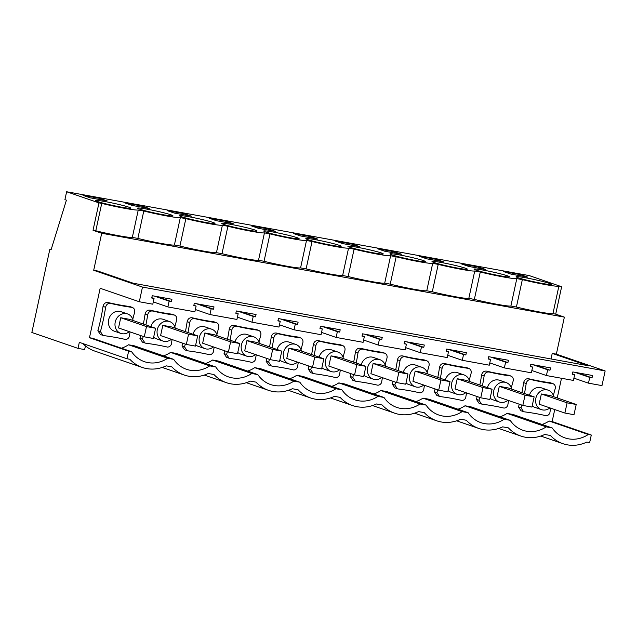 <?xml version="1.0" encoding="UTF-8"?>
<svg xmlns="http://www.w3.org/2000/svg" width="637" height="637" viewBox="0 0 637 637"><rect width="100%" height="100%" fill="white"/><g stroke="black" fill="none" stroke-linecap="round" stroke-linejoin="round"><path stroke-width="0.96" d="M51.183 249.489L49.845 249.242L51.119 249.68L66.415 200.161L64.918 199.644L66.622 191.753L529.291 275.606L561.635 286.738L555.711 314.145L564.366 317.122L556.364 354.14L552.223 353.392L551.021 358.957M605.15 370.933L142.481 287.08L139.304 301.755L152.8 304.199L154.043 298.442L151.725 298.02L152.227 295.703L171.934 299.271L171.433 301.596L169.116 301.174L167.873 306.93L194.866 311.819L196.108 306.071L193.791 305.649L194.293 303.323L214 306.899L213.499 309.216L211.173 308.802L209.931 314.551L236.924 319.448L238.166 313.691L235.849 313.269L236.351 310.952L256.058 314.519L255.556 316.844L253.239 316.422L251.989 322.179L278.982 327.068L280.232 321.311L277.907 320.897L278.417 318.572L298.116 322.147L297.614 324.464L295.297 324.042L294.055 329.799L321.048 334.696L322.29 328.939L319.973 328.517L320.475 326.192L340.182 329.767L339.68 332.092L337.363 331.67L336.113 337.427L363.106 342.316L364.348 336.559L362.031 336.145L362.533 333.82L382.24 337.387L381.738 339.712L379.421 339.29L378.179 345.047L405.164 349.944L406.414 344.187L404.097 343.765L404.599 341.44L424.298 345.015L423.796 347.332L421.479 346.918L420.237 352.675L447.23 357.564L448.472 351.807L446.155 351.385L446.656 349.068L466.364 352.635L465.862 354.96L463.545 354.538L462.295 360.295L489.288 365.184L490.538 359.435L488.213 359.013L488.714 356.688L508.422 360.263L507.92 362.58L505.603 362.166L504.361 367.915L531.354 372.812L532.596 367.055L530.279 366.633L530.78 364.316L550.487 367.883L549.986 370.208L547.661 369.786L546.419 375.543L573.411 380.432L574.654 374.675L572.337 374.261L572.838 371.936L592.545 375.504L592.044 377.829L589.727 377.407L588.484 383.163L601.973 385.608L605.15 370.933L556.364 354.14M540.757 436.058L562.917 443.686A38.427 33.865 -71 0 0 586.804 442.094L589.655 442.604L591.287 435.039L552.144 421.559L554.739 409.559M557.248 397.958L561.5 378.274M49.845 249.242L31.85 332.49L78.017 348.383L84.641 349.586L85.438 345.915A38.427 33.865 109 0 0 94.65 351.043L142.306 367.453A38.427 33.865 -71 0 1 129.829 359.268L126.986 358.75L79.322 342.34L78.017 348.383M561.635 286.738L558.864 286.236A25.95 1.64 -167.8 0 1 522.34 279.619L516.806 278.616A25.95 1.64 -167.8 0 1 480.274 271.991L474.74 270.988A25.95 1.64 -167.8 0 1 438.216 264.371L432.682 263.368A25.95 1.64 -167.8 0 1 396.158 256.751L390.624 255.748A25.95 1.64 -167.8 0 1 354.092 249.123L348.558 248.119A25.95 1.64 -167.8 0 1 312.034 241.503L306.501 240.499A25.95 1.64 -167.8 0 1 269.977 233.875L264.443 232.871A25.95 1.64 -167.8 0 1 227.911 226.254L222.377 225.251A25.95 1.64 -167.8 0 1 185.853 218.634L180.319 217.631A25.95 1.64 -167.8 0 1 143.787 211.006L138.253 210.003A25.95 1.64 -167.8 0 1 101.729 203.386L98.966 202.885L93.034 230.283L101.697 233.269L93.695 270.287L97.835 271.036L133.34 283.258L587.736 365.614L552.223 353.392M66.622 191.753L98.966 202.885M519.155 276.776A18.091 1.147 -167.8 0 1 539.101 280.606A18.091 1.147 -167.8 0 1 551.483 284.405A18.091 1.147 -167.8 0 1 548.433 284.397A18.091 1.147 -167.8 0 1 528.487 280.559A18.091 1.147 -167.8 0 1 516.105 276.761A18.091 1.147 -167.8 0 1 519.155 276.776M226.151 221.286L233.389 223.778L216.413 220.705L209.175 218.212L226.151 221.286L225.904 222.424M211.946 223.404A18.091 1.147 -167.8 0 1 192 219.574A18.091 1.147 -167.8 0 1 179.618 215.776A18.091 1.147 -167.8 0 1 182.668 215.784A18.091 1.147 -167.8 0 1 202.614 219.622A18.091 1.147 -167.8 0 1 214.995 223.42A18.091 1.147 -167.8 0 1 211.946 223.404M310.275 236.534L317.505 239.026L300.537 235.945L293.299 233.46L310.275 236.534L310.028 237.673M422.251 261.52A18.091 1.147 -167.8 0 1 402.305 257.69A18.091 1.147 -167.8 0 1 389.924 253.892A18.091 1.147 -167.8 0 1 392.973 253.908A18.091 1.147 -167.8 0 1 412.919 257.738A18.091 1.147 -167.8 0 1 425.293 261.536A18.091 1.147 -167.8 0 1 422.251 261.52M352.333 244.162L335.365 241.081L342.595 243.573L359.571 246.646L352.333 244.162L352.086 245.293M464.309 269.148A18.091 1.147 -167.8 0 1 444.363 265.31A18.091 1.147 -167.8 0 1 431.99 261.512A18.091 1.147 -167.8 0 1 435.031 261.528A18.091 1.147 -167.8 0 1 454.977 265.366A18.091 1.147 -167.8 0 1 467.359 269.164A18.091 1.147 -167.8 0 1 464.309 269.148M436.456 259.402L443.694 261.895L426.718 258.821L419.48 256.329L436.456 259.402L436.21 260.541M477.097 269.148A18.091 1.147 -167.8 0 1 497.043 272.986A18.091 1.147 -167.8 0 1 509.417 276.784A18.091 1.147 -167.8 0 1 506.367 276.769A18.091 1.147 -167.8 0 1 486.421 272.939A18.091 1.147 -167.8 0 1 474.047 269.14A18.091 1.147 -167.8 0 1 477.097 269.148M478.514 267.03L485.752 269.515L468.776 266.441L461.546 263.949L478.514 267.03L478.276 268.161M140.61 208.164A18.091 1.147 -167.8 0 1 160.556 212.002A18.091 1.147 -167.8 0 1 172.93 215.8A18.091 1.147 -167.8 0 1 169.88 215.784A18.091 1.147 -167.8 0 1 149.934 211.946A18.091 1.147 -167.8 0 1 137.56 208.148A18.091 1.147 -167.8 0 1 140.61 208.164M254.004 231.032A18.091 1.147 -167.8 0 1 234.058 227.194A18.091 1.147 -167.8 0 1 221.684 223.396A18.091 1.147 -167.8 0 1 224.734 223.412A18.091 1.147 -167.8 0 1 244.68 227.242A18.091 1.147 -167.8 0 1 257.053 231.048A18.091 1.147 -167.8 0 1 254.004 231.032M394.399 251.782L401.628 254.274L384.652 251.193L377.423 248.709L394.399 251.782L394.152 252.913M338.128 246.28A18.091 1.147 -167.8 0 1 318.182 242.442A18.091 1.147 -167.8 0 1 305.8 238.644A18.091 1.147 -167.8 0 1 308.849 238.66A18.091 1.147 -167.8 0 1 328.796 242.49A18.091 1.147 -167.8 0 1 341.177 246.288A18.091 1.147 -167.8 0 1 338.128 246.28M268.217 228.914L251.241 225.832L258.471 228.325L275.447 231.398L268.217 228.914L267.97 230.045M266.792 231.032A18.091 1.147 -167.8 0 1 286.738 234.87A18.091 1.147 -167.8 0 1 299.111 238.668A18.091 1.147 -167.8 0 1 296.062 238.652A18.091 1.147 -167.8 0 1 276.116 234.822A18.091 1.147 -167.8 0 1 263.742 231.016A18.091 1.147 -167.8 0 1 266.792 231.032M184.093 213.666L191.323 216.158L174.355 213.077L167.117 210.592L184.093 213.666L183.846 214.796M380.185 253.9A18.091 1.147 -167.8 0 1 360.239 250.062A18.091 1.147 -167.8 0 1 347.866 246.264A18.091 1.147 -167.8 0 1 350.915 246.28A18.091 1.147 -167.8 0 1 370.861 250.118A18.091 1.147 -167.8 0 1 383.235 253.916A18.091 1.147 -167.8 0 1 380.185 253.9M142.027 206.038L125.059 202.964L132.289 205.456L149.265 208.53L142.027 206.038L141.788 207.176M520.58 274.651L503.604 271.577L510.842 274.069L527.81 277.143L520.58 274.651L520.333 275.789M127.822 208.156A18.091 1.147 -167.8 0 1 107.876 204.326A18.091 1.147 -167.8 0 1 95.502 200.528A18.091 1.147 -167.8 0 1 98.544 200.544A18.091 1.147 -167.8 0 1 118.49 204.373A18.091 1.147 -167.8 0 1 130.872 208.172A18.091 1.147 -167.8 0 1 127.822 208.156M99.969 198.418L107.199 200.91L90.231 197.828L82.993 195.344L99.969 198.418L99.722 199.556M555.711 314.145L552.94 313.643L558.864 286.236M552.94 313.643A25.95 1.64 -167.8 0 1 516.416 307.018L510.882 306.023A25.95 1.64 -167.8 0 1 474.35 299.398L468.816 298.395A25.95 1.64 -167.8 0 1 432.292 291.778L426.758 290.775A25.95 1.64 -167.8 0 1 390.234 284.15L384.7 283.147A25.95 1.64 -167.8 0 1 348.168 276.53L342.634 275.526A25.95 1.64 -167.8 0 1 306.11 268.902L300.576 267.898A25.95 1.64 -167.8 0 1 264.044 261.281L258.511 260.278A25.95 1.64 -167.8 0 1 221.987 253.661L216.453 252.658A25.95 1.64 -167.8 0 1 179.929 246.033L174.395 245.03A25.95 1.64 -167.8 0 1 137.863 238.413L132.329 237.41A25.95 1.64 -167.8 0 1 95.805 230.785L93.034 230.283M564.366 317.122L101.697 233.269M142.481 287.08L93.695 270.287M588.484 383.163L573.905 378.147M546.419 375.543L531.847 370.527M504.361 367.915L489.781 362.899M462.295 360.295L447.723 355.279M420.237 352.675L405.665 347.651M378.179 345.047L363.6 340.031M336.113 337.427L321.542 332.41M294.055 329.799L279.476 324.782M251.989 322.179L237.418 317.162M209.931 314.551L195.36 309.534M167.873 306.93L153.294 301.914M591.287 435.039L588.285 434.49A31.428 27.694 -71 0 1 565.011 437.906A31.428 27.694 -71 0 1 552.231 427.96L546.227 426.87A31.428 27.694 -71 0 1 522.953 430.278A31.428 27.694 -71 0 1 510.173 420.332L504.162 419.242A31.428 27.694 -71 0 1 480.887 422.657A31.428 27.694 -71 0 1 468.115 412.712L462.104 411.621A31.428 27.694 -71 0 1 438.829 415.029A31.428 27.694 -71 0 1 426.049 405.084L420.038 404.001A31.428 27.694 -71 0 1 396.771 407.409A31.428 27.694 -71 0 1 383.992 397.464L377.98 396.373A31.428 27.694 -71 0 1 354.705 399.781A31.428 27.694 -71 0 1 341.934 389.844L335.922 388.753A31.428 27.694 -71 0 1 312.648 392.161A31.428 27.694 -71 0 1 299.868 382.216L293.856 381.125A31.428 27.694 -71 0 1 270.582 384.541A31.428 27.694 -71 0 1 257.81 374.596L251.798 373.505A31.428 27.694 -71 0 1 228.524 376.913A31.428 27.694 -71 0 1 215.744 366.968L209.74 365.877A31.428 27.694 -71 0 1 186.466 369.293A31.428 27.694 -71 0 1 173.686 359.348L167.674 358.257A31.428 27.694 -71 0 1 144.4 361.665A31.428 27.694 -71 0 1 131.628 351.72L92.476 338.247L89.475 337.706L100.16 288.274L139.304 301.755M173.686 359.348L134.534 345.867L128.531 344.784L167.674 358.257M163.51 355.844A31.428 27.694 109 0 0 170.589 352.404L176.6 353.495L215.744 366.968M205.568 363.464A31.428 27.694 109 0 0 212.647 360.024L218.658 361.115L257.81 374.596M247.626 371.092A31.428 27.694 109 0 0 254.712 367.653L260.724 368.743L299.868 382.216M289.692 378.712A31.428 27.694 109 0 0 296.77 375.273L302.782 376.363L341.934 389.844M331.75 386.333A31.428 27.694 109 0 0 338.836 382.901L344.84 383.992L383.992 397.464M373.808 393.961A31.428 27.694 109 0 0 380.894 390.521L386.906 391.612L426.049 405.084M415.873 401.581A31.428 27.694 109 0 0 422.952 398.149L428.964 399.232L468.115 412.712M457.931 409.209A31.428 27.694 109 0 0 465.018 405.769L471.022 406.86L510.173 420.332M499.997 416.829A31.428 27.694 109 0 0 507.076 413.389L513.088 414.48L552.231 427.96M542.055 424.457A31.428 27.694 109 0 0 549.134 421.017L552.144 421.559M121.444 348.216A31.428 27.694 109 0 0 128.531 344.784M519.235 404.192A175.35 154.536 109 0 1 518.478 406.971L521.018 410.785L524.37 411.844A277.581 244.632 109 0 1 546.068 415.706C547.748 415.635 548.998 414.751 549.835 413.071A175.35 154.536 109 0 1 550.655 408.15M521.902 392.647A175.35 154.536 109 0 0 523.646 382.638L526.194 383.522A175.35 154.536 109 0 1 524.458 393.523M553.378 395.473A175.35 154.536 109 0 1 555.177 388.769C555.711 386.38 554.994 384.684 553.035 383.681L550.479 382.797A281.546 248.127 109 0 1 528.774 378.784C526.106 378.442 524.402 379.724 523.646 382.638M224.805 350.828A175.35 154.536 109 0 1 224.049 353.607L226.589 357.421L229.941 358.48A277.581 244.632 109 0 1 251.639 362.342C253.319 362.27 254.577 361.386 255.405 359.706A175.35 154.536 109 0 1 256.233 354.785M227.481 339.282A175.35 154.536 109 0 0 229.216 329.273L231.772 330.157A175.35 154.536 109 0 1 230.029 340.158M258.956 342.109A175.35 154.536 109 0 1 260.748 335.412C261.281 333.016 260.573 331.32 258.606 330.316L256.05 329.433A281.546 248.127 109 0 1 234.344 325.419C231.685 325.077 229.973 326.359 229.216 329.273M182.747 343.2A175.35 154.536 109 0 1 181.991 345.987L184.531 349.793L187.883 350.86A277.581 244.632 109 0 1 209.581 354.721C211.261 354.642 212.511 353.766 213.347 352.086A175.35 154.536 109 0 1 214.167 347.165M185.415 331.662A175.35 154.536 109 0 0 187.159 321.653L189.707 322.529A175.35 154.536 109 0 1 187.971 332.538M216.891 334.489A175.35 154.536 109 0 1 218.69 327.784C219.224 325.396 218.507 323.7 216.548 322.688L213.992 321.812A281.546 248.127 109 0 1 192.286 317.799C189.619 317.449 187.915 318.739 187.159 321.653M343.08 357.357A175.35 154.536 109 0 1 344.872 350.653C345.405 348.264 344.689 346.568 342.73 345.565L340.174 344.681A281.546 248.127 109 0 1 318.468 340.668C315.809 340.325 314.097 341.607 313.34 344.521L315.896 345.397A175.35 154.536 109 0 1 314.152 355.406M308.929 366.068A175.35 154.536 109 0 1 308.173 368.855L310.713 372.661L314.065 373.728A277.581 244.632 109 0 1 335.763 377.59C337.443 377.518 338.693 376.634 339.529 374.954A175.35 154.536 109 0 1 340.349 370.033M311.604 354.53A175.35 154.536 109 0 0 313.34 344.521M469.262 380.233A175.35 154.536 109 0 1 471.054 373.529C471.587 371.132 470.878 369.436 468.912 368.433L466.356 367.549A281.546 248.127 109 0 1 444.65 363.536C441.99 363.194 440.278 364.475 439.522 367.39L442.078 368.274A175.35 154.536 109 0 1 440.334 378.274M435.111 388.944A175.35 154.536 109 0 1 434.354 391.723L436.894 395.537L440.247 396.596A277.581 244.632 109 0 1 461.944 400.458C463.625 400.386 464.883 399.503 465.711 397.822A175.35 154.536 109 0 1 466.539 392.902M437.786 377.399A175.35 154.536 109 0 0 439.522 367.39M511.32 387.853A175.35 154.536 109 0 1 513.119 381.149C513.653 378.76 512.936 377.056 510.97 376.053L508.422 375.177A281.546 248.127 109 0 1 486.716 371.164C484.048 370.814 482.336 372.104 481.58 375.018L484.136 375.894A175.35 154.536 109 0 1 482.4 385.903M477.169 396.564A175.35 154.536 109 0 1 476.412 399.343L478.96 403.157L482.305 404.224A277.581 244.632 109 0 1 504.01 408.086C505.682 408.006 506.941 407.131 507.769 405.443A175.35 154.536 109 0 1 508.597 400.53M479.844 385.019A175.35 154.536 109 0 0 481.58 375.018M140.681 335.58A175.35 154.536 109 0 1 139.925 338.358L142.473 342.173L145.817 343.232A277.581 244.632 109 0 1 167.515 347.093C169.195 347.022 170.453 346.146 171.281 344.458A175.35 154.536 109 0 1 172.109 339.537M143.357 324.034A175.35 154.536 109 0 0 145.093 314.025L147.649 314.909A175.35 154.536 109 0 1 145.913 324.918M174.833 326.869A175.35 154.536 109 0 1 176.632 320.164C177.166 317.767 176.449 316.071 174.482 315.068L171.934 314.192A281.546 248.127 109 0 1 150.228 310.179C147.561 309.829 145.849 311.111 145.093 314.025M301.014 349.737A175.35 154.536 109 0 1 302.814 343.032C303.347 340.644 302.631 338.94 300.664 337.936L298.116 337.061A281.546 248.127 109 0 1 276.41 333.047C273.743 332.697 272.031 333.979 271.274 336.901L273.83 337.777A175.35 154.536 109 0 1 272.095 347.786M266.863 358.448A175.35 154.536 109 0 1 266.115 361.227L268.655 365.041L272.007 366.108A277.581 244.632 109 0 1 293.705 369.97C295.377 369.89 296.635 369.014 297.463 367.326A175.35 154.536 109 0 1 298.291 362.413M269.539 346.902A175.35 154.536 109 0 0 271.274 336.901M350.987 373.696A175.35 154.536 109 0 1 350.231 376.475L352.779 380.289L356.123 381.348A277.581 244.632 109 0 1 377.821 385.218C379.501 385.138 380.759 384.262 381.587 382.574A175.35 154.536 109 0 1 382.415 377.661M353.662 362.15A175.35 154.536 109 0 0 355.398 352.15L357.954 353.025A175.35 154.536 109 0 1 356.218 363.034M385.138 364.985A175.35 154.536 109 0 1 386.938 358.281C387.471 355.884 386.755 354.188 384.788 353.185L382.232 352.309A281.546 248.127 109 0 1 360.526 348.296C357.867 347.945 356.155 349.227 355.398 352.15M393.045 381.316A175.35 154.536 109 0 1 392.296 384.103L394.836 387.909L398.189 388.976A277.581 244.632 109 0 1 419.887 392.838C421.567 392.758 422.817 391.882 423.653 390.202A175.35 154.536 109 0 1 424.473 385.281M395.72 369.779A175.35 154.536 109 0 0 397.464 359.77L400.012 360.646A175.35 154.536 109 0 1 398.276 370.654M427.196 372.605A175.35 154.536 109 0 1 428.996 365.901C429.529 363.512 428.812 361.816 426.846 360.805L424.298 359.929A281.546 248.127 109 0 1 402.592 355.916C399.925 355.565 398.221 356.855 397.464 359.77M132.775 319.241A175.35 154.536 109 0 1 134.566 312.536C135.1 310.147 134.383 308.451 132.424 307.448L129.868 306.564A281.546 248.127 109 0 1 108.163 302.551C105.503 302.209 103.791 303.491 103.035 306.405A175.35 154.536 109 0 1 97.867 330.738L100.407 334.544L103.759 335.611A277.581 244.632 109 0 1 125.457 339.473C127.137 339.402 128.387 338.518 129.223 336.838A175.35 154.536 109 0 1 130.052 331.917M588.285 434.49L549.134 421.017M562.917 443.686A38.427 33.865 -71 0 1 550.44 435.501L544.746 434.466A38.427 33.865 -71 0 1 520.851 436.058A38.427 33.865 -71 0 1 508.382 427.873L502.689 426.846A38.427 33.865 -71 0 1 478.793 428.438A38.427 33.865 -71 0 1 466.316 420.253L460.623 419.218A38.427 33.865 -71 0 1 436.735 420.81A38.427 33.865 -71 0 1 424.258 412.625L418.565 411.598A38.427 33.865 -71 0 1 394.669 413.19A38.427 33.865 -71 0 1 382.192 405.005L376.507 403.969A38.427 33.865 -71 0 1 352.611 405.57A38.427 33.865 -71 0 1 340.134 397.384L334.441 396.349A38.427 33.865 -71 0 1 310.545 397.942A38.427 33.865 -71 0 1 298.076 389.756L292.383 388.729A38.427 33.865 -71 0 1 268.488 390.322A38.427 33.865 -71 0 1 256.01 382.136L250.317 381.101A38.427 33.865 -71 0 1 226.43 382.694A38.427 33.865 -71 0 1 213.952 374.508L208.259 373.481A38.427 33.865 -71 0 1 184.364 375.074A38.427 33.865 -71 0 1 171.886 366.888L166.201 365.853A38.427 33.865 -71 0 1 142.306 367.453M131.628 351.72L128.618 351.178L126.986 358.75M516.416 307.018L522.34 279.619M510.882 306.023L516.806 278.616M589.727 377.407L574.916 372.311M592.044 377.829L577.233 372.733M574.654 374.675L572.416 373.903M546.227 426.87L507.076 413.389M518.478 406.971L521.026 407.847L523.574 411.661M521.026 407.847A175.35 154.536 109 0 0 521.783 405.068M528.774 378.784L531.33 379.668C528.662 379.318 526.95 380.6 526.194 383.522M531.33 379.668A281.546 248.127 109 0 0 553.035 383.681M532.198 405.841A10.296 9.077 109 0 0 534.849 407.369L541.45 409.639A10.296 9.077 109 0 0 549.922 407.895M553.752 396.755A10.296 9.077 109 0 0 553.696 396.509A10.296 9.077 109 0 0 548.154 390.163L541.554 387.893A10.296 9.077 109 0 0 529.443 395.243M548.154 390.163A10.296 9.077 109 0 0 538.655 392.87A10.296 9.077 109 0 0 535.9 403.293A10.296 9.077 109 0 0 541.45 409.639M541.354 393.969L539.141 404.184L564.884 413.047L573.993 414.703L576.206 404.479L567.097 402.831L541.354 393.969L550.456 395.617L576.206 404.479M95.805 230.785L101.729 203.386M128.618 351.178L89.475 337.706M132.329 237.41L138.253 210.003M137.863 238.413L143.787 211.006M82.834 343.55A38.427 33.865 109 0 0 85.438 345.915M169.116 301.174L154.305 296.078M171.433 301.596L156.63 296.5M154.043 298.442L151.805 297.67M97.867 330.738L100.423 331.614L102.963 335.428M100.423 331.614A175.35 154.536 109 0 0 105.591 307.281C106.347 304.367 108.051 303.085 110.719 303.435A281.546 248.127 109 0 0 132.424 307.448M133.149 320.522A10.296 9.077 109 0 0 133.085 320.276A10.296 9.077 109 0 0 127.543 313.93L120.95 311.66A10.296 9.077 109 0 0 111.451 314.367A10.296 9.077 109 0 0 108.696 324.79A10.296 9.077 109 0 0 114.246 331.136L120.839 333.406A10.296 9.077 109 0 0 129.311 331.662M127.543 313.93A10.296 9.077 109 0 0 118.044 316.637A10.296 9.077 109 0 0 115.289 327.06A10.296 9.077 109 0 0 120.839 333.406M120.743 317.736L118.53 327.951L144.273 336.814L153.382 338.462L155.595 328.246L146.486 326.598L120.743 317.736L129.852 319.384L155.595 328.246M504.162 419.242L465.018 405.769M476.412 399.343L478.968 400.227L481.508 404.033M478.968 400.227A175.35 154.536 109 0 0 479.725 397.44M486.716 371.164L489.264 372.04C486.604 371.697 484.892 372.979 484.136 375.894M489.264 372.04A281.546 248.127 109 0 0 510.97 376.053M547.661 369.786L532.858 364.69M532.596 367.055L530.35 366.283M549.986 370.208L535.176 365.112M468.816 298.395L474.74 270.988M474.35 299.398L480.274 271.991M490.14 398.221A10.296 9.077 109 0 0 492.791 399.749L499.384 402.019A10.296 9.077 109 0 0 507.856 400.275M511.694 389.127A10.296 9.077 109 0 0 511.638 388.888A10.296 9.077 109 0 0 506.089 382.542L499.496 380.273A10.296 9.077 109 0 0 487.385 387.615M506.089 382.542A10.296 9.077 109 0 0 496.597 385.25A10.296 9.077 109 0 0 493.842 395.673A10.296 9.077 109 0 0 499.384 402.019M499.289 386.348L497.083 396.564L522.826 405.427L531.935 407.075L534.14 396.859L525.031 395.211L499.289 386.348L508.398 387.997L534.14 396.859M462.104 411.621L422.952 398.149M434.354 391.723L436.91 392.599L439.45 396.413M436.91 392.599A175.35 154.536 109 0 0 437.659 389.82M444.65 363.536L447.206 364.42C444.538 364.069 442.834 365.351 442.078 368.274M447.206 364.42A281.546 248.127 109 0 0 468.912 368.433M505.603 362.166L490.793 357.062M490.538 359.435L488.292 358.663M507.92 362.58L493.118 357.484M426.758 290.775L432.682 263.368M432.292 291.778L438.216 264.371M448.074 390.592A10.296 9.077 109 0 0 450.733 392.121L457.326 394.391A10.296 9.077 109 0 0 465.798 392.647M469.636 381.507A10.296 9.077 109 0 0 469.573 381.26A10.296 9.077 109 0 0 464.031 374.922L457.438 372.645A10.296 9.077 109 0 0 445.327 379.994M464.031 374.922A10.296 9.077 109 0 0 454.531 377.63A10.296 9.077 109 0 0 451.776 388.044A10.296 9.077 109 0 0 457.326 394.391M457.231 378.72L455.017 388.936L480.76 397.799L489.869 399.455L492.082 389.231L482.973 387.583L457.231 378.72L466.34 380.369L492.082 389.231M420.038 404.001L380.894 390.521M392.296 384.103L394.844 384.979L397.392 388.793M394.844 384.979A175.35 154.536 109 0 0 395.601 382.2M402.592 355.916L405.148 356.792C402.48 356.449 400.769 357.731 400.012 360.646M405.148 356.792A281.546 248.127 109 0 0 426.846 360.805M463.545 354.538L448.735 349.442M448.472 351.807L446.234 351.035M465.862 354.96L451.052 349.864M384.7 283.147L390.624 255.748M390.234 284.15L396.158 256.751M406.016 382.972A10.296 9.077 109 0 0 408.667 384.501L415.268 386.77A10.296 9.077 109 0 0 423.74 385.027M427.57 373.887A10.296 9.077 109 0 0 427.515 373.64A10.296 9.077 109 0 0 421.973 367.294L415.372 365.025A10.296 9.077 109 0 0 403.261 372.374M421.973 367.294A10.296 9.077 109 0 0 412.473 370.001A10.296 9.077 109 0 0 409.718 380.424A10.296 9.077 109 0 0 415.268 386.77M415.165 371.1L412.959 381.316L438.702 390.178L447.811 391.827L450.017 381.611L440.915 379.963L415.165 371.1L424.274 372.749L450.017 381.611M377.98 396.373L338.836 382.901M350.231 376.475L352.787 377.359L355.327 381.165M352.787 377.359A175.35 154.536 109 0 0 353.543 374.572M360.526 348.296L363.082 349.172C360.423 348.821 358.711 350.111 357.954 353.025M363.082 349.172A281.546 248.127 109 0 0 384.788 353.185M421.479 346.918L406.677 341.822M406.414 344.187L404.169 343.415M423.796 347.332L408.994 342.236M342.634 275.526L348.558 248.119M348.168 276.53L354.092 249.123M363.958 375.344A10.296 9.077 109 0 0 366.609 376.873L373.202 379.142A10.296 9.077 109 0 0 381.674 377.407M385.512 366.259A10.296 9.077 109 0 0 385.457 366.02A10.296 9.077 109 0 0 379.907 359.674L373.314 357.405A10.296 9.077 109 0 0 361.203 364.746M379.907 359.674A10.296 9.077 109 0 0 370.408 362.381A10.296 9.077 109 0 0 367.66 372.804A10.296 9.077 109 0 0 373.202 379.142M373.107 363.472L370.901 373.696L396.644 382.558L405.753 384.207L407.959 373.991L398.85 372.334L373.107 363.472L382.216 365.128L407.959 373.991M335.922 388.753L296.77 375.273M308.173 368.855L310.729 369.731L313.269 373.545M310.729 369.731A175.35 154.536 109 0 0 311.477 366.952M318.468 340.668L321.024 341.551C318.357 341.201 316.645 342.483 315.896 345.397M321.024 341.551A281.546 248.127 109 0 0 342.73 345.565M379.421 339.29L364.611 334.194M364.348 336.559L362.111 335.787M381.738 339.712L366.928 334.616M300.576 267.898L306.501 240.499M306.11 268.902L312.034 241.503M321.892 367.724A10.296 9.077 109 0 0 324.552 369.253L331.144 371.522A10.296 9.077 109 0 0 339.617 369.779M343.454 358.639A10.296 9.077 109 0 0 343.391 358.392A10.296 9.077 109 0 0 337.849 352.046L331.248 349.777A10.296 9.077 109 0 0 319.137 357.126M337.849 352.046A10.296 9.077 109 0 0 328.35 354.753A10.296 9.077 109 0 0 325.595 365.176A10.296 9.077 109 0 0 331.144 371.522M331.049 355.852L328.835 366.068L354.578 374.93L363.687 376.586L365.901 366.363L356.792 364.714L331.049 355.852L340.15 357.5L365.901 366.363M293.856 381.125L254.712 367.653M266.115 361.227L268.663 362.111L271.203 365.917M268.663 362.111A175.35 154.536 109 0 0 269.419 359.324M276.41 333.047L278.958 333.923C276.299 333.581 274.587 334.863 273.83 337.777M278.958 333.923A281.546 248.127 109 0 0 300.664 337.936M337.363 331.67L322.553 326.574M322.29 328.939L320.045 328.166M339.68 332.092L324.87 326.996M258.511 260.278L264.443 232.871M264.044 261.281L269.977 233.875M279.834 360.104A10.296 9.077 109 0 0 282.486 361.633L289.079 363.902A10.296 9.077 109 0 0 297.551 362.158M301.389 351.011A10.296 9.077 109 0 0 301.333 350.772A10.296 9.077 109 0 0 295.783 344.426L289.19 342.157A10.296 9.077 109 0 0 277.079 349.498M295.783 344.426A10.296 9.077 109 0 0 286.292 347.133A10.296 9.077 109 0 0 283.537 357.556A10.296 9.077 109 0 0 289.079 363.902M288.983 348.224L286.777 358.448L312.52 367.31L321.629 368.958L323.835 358.742L314.726 357.086L288.983 348.224L298.092 349.88L323.835 358.742M251.798 373.505L212.647 360.024M224.049 353.607L226.605 354.483L229.145 358.297M226.605 354.483A175.35 154.536 109 0 0 227.361 351.704M234.344 325.419L236.9 326.303C234.233 325.953 232.529 327.235 231.772 330.157M236.9 326.303A281.546 248.127 109 0 0 258.606 330.316M295.297 324.042L280.487 318.946M280.232 321.311L277.987 320.546M297.614 324.464L282.812 319.368M216.453 252.658L222.377 225.251M221.987 253.661L227.911 226.254M237.776 352.476A10.296 9.077 109 0 0 240.428 354.005L247.021 356.274A10.296 9.077 109 0 0 255.493 354.53M259.331 343.391A10.296 9.077 109 0 0 259.275 343.144A10.296 9.077 109 0 0 253.725 336.806L247.132 334.529A10.296 9.077 109 0 0 235.021 341.878M253.725 336.806A10.296 9.077 109 0 0 244.226 339.513A10.296 9.077 109 0 0 241.479 349.928A10.296 9.077 109 0 0 247.021 356.274M246.925 340.604L244.712 350.82L270.462 359.682L279.563 361.338L281.777 351.114L272.668 349.466L246.925 340.604L256.034 342.252L281.777 351.114M209.74 365.877L170.589 352.404M181.991 345.987L184.539 346.862L187.087 350.676M184.539 346.862A175.35 154.536 109 0 0 185.295 344.084M192.286 317.799L194.842 318.675C192.175 318.333 190.463 319.615 189.707 322.529M194.842 318.675A281.546 248.127 109 0 0 216.548 322.688M253.239 316.422L238.429 311.326M238.166 313.691L235.929 312.918M255.556 316.844L240.746 311.748M174.395 245.03L180.319 217.631M179.929 246.033L185.853 218.634M195.71 344.856A10.296 9.077 109 0 0 198.362 346.385L204.963 348.654A10.296 9.077 109 0 0 213.435 346.91M217.265 335.771A10.296 9.077 109 0 0 217.209 335.524A10.296 9.077 109 0 0 211.667 329.178L205.066 326.908A10.296 9.077 109 0 0 192.955 334.258M211.667 329.178A10.296 9.077 109 0 0 202.168 331.885A10.296 9.077 109 0 0 199.413 342.308A10.296 9.077 109 0 0 204.963 348.654M204.859 332.984L202.654 343.2L228.396 352.062L237.505 353.71L239.711 343.494L230.61 341.846L204.859 332.984L213.968 334.632L239.711 343.494M139.925 338.358L142.481 339.234L145.021 343.048M142.481 339.234A175.35 154.536 109 0 0 143.237 336.455M150.228 310.179L152.776 311.055C150.117 310.705 148.405 311.995 147.649 314.909M152.776 311.055A281.546 248.127 109 0 0 174.482 315.068M211.173 308.802L196.371 303.706M196.108 306.071L193.863 305.298M213.499 309.216L198.688 304.12M153.652 337.228A10.296 9.077 109 0 0 156.304 338.757L162.897 341.026A10.296 9.077 109 0 0 171.369 339.29M175.207 328.143A10.296 9.077 109 0 0 175.151 327.904A10.296 9.077 109 0 0 169.601 321.558L163.008 319.288A10.296 9.077 109 0 0 150.897 326.63M169.601 321.558A10.296 9.077 109 0 0 160.11 324.265A10.296 9.077 109 0 0 157.355 334.688A10.296 9.077 109 0 0 162.897 341.026M162.801 325.356L160.596 335.58L186.338 344.442L195.448 346.09L197.653 335.874L188.544 334.218L162.801 325.356L171.91 327.012L197.653 335.874M567.097 402.831L564.884 413.047M525.031 395.211L522.826 405.427M482.973 387.583L480.76 397.799M440.915 379.963L438.702 390.178M398.85 372.334L396.644 382.558M356.792 364.714L354.578 374.93M314.726 357.086L312.52 367.31M272.668 349.466L270.462 359.682M230.61 341.846L228.396 352.062M188.544 334.218L186.338 344.442M146.486 326.598L144.273 336.814M103.035 306.405L105.591 307.281M108.163 302.551L110.719 303.435M498.699 428.438L520.851 436.058M456.641 420.81L478.793 428.438M414.576 413.19L436.735 420.81M372.518 405.562L394.669 413.19M330.46 397.942L352.611 405.57M288.394 390.322L310.545 397.942M246.336 382.694L268.488 390.322M204.27 375.074L226.43 382.694M162.212 367.445L184.364 375.074"/></g></svg>
